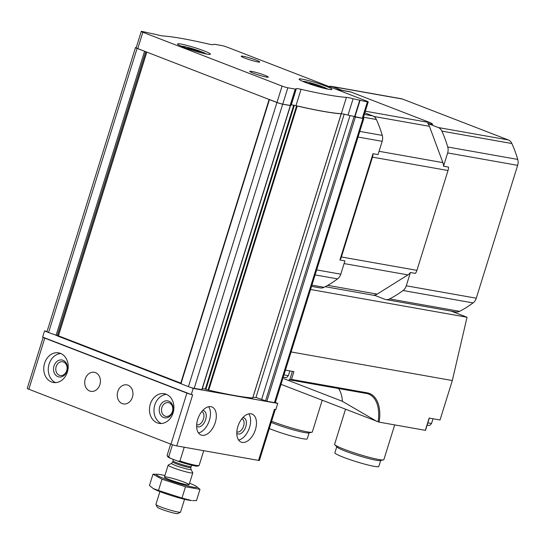 <?xml version="1.0" encoding="UTF-8"?>
<svg xmlns="http://www.w3.org/2000/svg" width="545" height="545" viewBox="0 0 545 545"><rect width="100%" height="100%" fill="white"/><g stroke="black" fill="none" stroke-linecap="round" stroke-linejoin="round"><path stroke-width="0.82" d="M169.216 402.878A6.969 5.614 -79.9 0 0 168.364 402.646A6.969 5.614 -79.9 0 0 161.62 408.525A6.969 5.614 -79.9 0 0 165.932 416.373A6.969 5.614 -79.9 0 0 172.567 411.025A6.969 5.614 -79.9 0 0 169.216 402.878M63.506 362.009A6.969 5.614 -79.9 0 0 62.661 361.771A6.969 5.614 -79.9 0 0 55.91 367.657A6.969 5.614 -79.9 0 0 60.223 375.498A6.969 5.614 -79.9 0 0 66.858 370.15A6.969 5.614 -79.9 0 0 63.506 362.009M275.368 402.489L277.752 403.409L193.196 388.421L190.512 387.386A4.299 0.395 -162.7 0 1 188.427 386.657L180.688 383.585M363.208 118.027A4.299 0.395 -162.7 0 1 363.835 118.456L275.334 402.612A4.299 0.395 -162.7 0 1 274.476 402.592L266.852 401.243L255.952 397.475A148.376 13.707 -162.7 0 1 252.928 397.428M252.716 397.918L252.696 397.973A150.529 13.904 -162.7 0 1 208.715 390.172L205.288 389.123A148.376 13.707 -162.7 0 1 202.379 388.435M201.841 389.62L194.184 388.36A4.299 0.395 -162.7 0 1 190.512 387.386M58.233 335.897L48.566 332.579A4.299 0.395 -162.7 0 1 47.231 331.98L44.554 330.944L47.081 331.394M47.231 331.98A4.299 0.395 -162.7 0 1 46.972 331.741L135.473 47.585A4.299 0.395 -162.7 0 1 136.236 47.592M210.942 406.665A15.056 8.809 -68.9 0 1 211.91 406.938A15.056 8.809 -68.9 0 1 214.703 424.153A15.056 8.809 -68.9 0 1 201.057 435.019A15.056 8.809 -68.9 0 1 197.971 418.608A15.056 8.809 -68.9 0 1 210.942 406.665M251.088 413.784A15.056 8.809 -68.9 0 1 252.056 414.057A15.056 8.809 -68.9 0 1 254.849 431.272A15.056 8.809 -68.9 0 1 241.203 442.131A15.056 8.809 -68.9 0 1 238.117 425.727A15.056 8.809 -68.9 0 1 251.088 413.784M277.752 403.409L275.838 409.547L274.462 409.302L258.541 460.409L176.744 445.905A4.299 0.395 -162.7 0 1 170.98 444.202L28.844 389.246A4.299 0.395 -162.7 0 1 27.25 388.408L43.171 337.3A4.299 0.395 -162.7 0 1 43.178 337.287L42.639 337.076L44.554 330.944M176.744 445.905L192.664 394.798L191.281 394.553L193.196 388.421M166.136 394.226A15.056 12.126 -79.9 0 0 164.311 393.715A15.056 12.126 -79.9 0 0 149.746 406.42A15.056 12.126 -79.9 0 0 159.051 423.363A15.056 12.126 -79.9 0 0 173.378 411.809A15.056 12.126 -79.9 0 0 166.136 394.226M60.434 353.358A15.056 12.126 -79.9 0 0 58.601 352.847A15.056 12.126 -79.9 0 0 44.036 365.552A15.056 12.126 -79.9 0 0 53.349 382.488A15.056 12.126 -79.9 0 0 67.675 370.934A15.056 12.126 -79.9 0 0 60.434 353.358M127.959 385.192A9.674 7.793 -79.9 0 0 126.781 384.865A9.674 7.793 -79.9 0 0 117.413 393.027A9.674 7.793 -79.9 0 0 123.402 403.92A9.674 7.793 -79.9 0 0 132.612 396.494A9.674 7.793 -79.9 0 0 127.959 385.192M95.43 372.617A9.674 7.793 -79.9 0 0 94.258 372.29A9.674 7.793 -79.9 0 0 84.891 380.451A9.674 7.793 -79.9 0 0 90.879 391.344A9.674 7.793 -79.9 0 0 100.089 383.918A9.674 7.793 -79.9 0 0 95.43 372.617M191.281 394.553L190.743 394.342A4.299 0.395 -162.7 0 1 186.901 393.095L44.765 338.138A4.299 0.395 -162.7 0 1 43.171 337.3M275.273 409.445L259.393 460.43A4.299 0.395 -162.7 0 1 258.541 460.409M368.229 101.908A4.299 0.395 -162.7 0 0 366.635 101.077L227.422 47.252A4.299 0.395 -162.7 0 0 221.665 45.548L214.274 44.234L213.163 44.642A12.903 1.192 -162.7 0 1 208.435 44.009A150.529 13.904 -162.7 0 0 163.078 35.97A12.903 1.192 -162.7 0 1 156.395 34.58L142.122 31.447A4.299 0.395 -162.7 0 0 141.271 31.419A4.299 0.395 -162.7 0 0 142.865 32.257L282.078 86.083A4.299 0.395 -162.7 0 0 287.835 87.786L295.233 89.094L296.337 88.685A12.903 1.192 -162.7 0 1 301.065 89.319A150.529 13.904 -162.7 0 0 346.422 97.364L341.334 113.721A12.903 1.192 -162.7 0 1 348.017 115.111L362.282 118.245A4.299 0.395 -162.7 0 0 363.133 118.265L368.229 101.908A4.299 0.395 -162.7 0 1 367.378 101.888L353.106 98.754L348.017 115.111M341.334 113.721A150.529 13.904 -162.7 0 1 341.122 113.707A150.529 13.904 -162.7 0 1 296.391 105.771A150.529 13.904 -162.7 0 1 295.969 105.675A12.903 1.192 -162.7 0 0 291.241 105.042L290.322 105.553L282.692 104.197A4.299 0.395 -162.7 0 1 276.928 102.494L137.776 48.614A4.299 0.395 -162.7 0 1 136.175 47.776L141.271 31.419M295.397 89.108L290.301 105.464L282.746 104.143A4.299 0.395 -162.7 0 1 276.983 102.44L269.196 99.428M328.512 89.278A17.202 1.587 17.3 0 0 331.925 89.36A17.202 1.587 17.3 0 0 315.977 82.731A17.202 1.587 17.3 0 0 299.076 79.134A17.202 1.587 17.3 0 0 309.976 84.107A17.202 1.587 17.3 0 0 328.512 89.278M207.005 54.118A17.202 1.587 17.3 0 0 210.424 54.2A17.202 1.587 17.3 0 0 194.47 47.565A17.202 1.587 17.3 0 0 177.575 43.968A17.202 1.587 17.3 0 0 188.475 48.948A17.202 1.587 17.3 0 0 207.005 54.118M257.771 61.926A9.674 0.892 17.3 0 0 259.692 61.973A9.674 0.892 17.3 0 0 250.72 58.24A9.674 0.892 17.3 0 0 241.217 56.217A9.674 0.892 17.3 0 0 247.348 59.017A9.674 0.892 17.3 0 0 257.771 61.926M266.369 77.07A9.674 0.892 17.3 0 0 268.29 77.118A9.674 0.892 17.3 0 0 259.311 73.384A9.674 0.892 17.3 0 0 249.808 71.361A9.674 0.892 17.3 0 0 255.939 74.161A9.674 0.892 17.3 0 0 266.369 77.07M346.422 97.364A12.903 1.192 -162.7 0 1 353.106 98.754M341.122 113.707L341.204 113.816A150.529 13.904 -162.7 0 1 297.216 106.016L296.391 105.771M145.556 51.618L137.074 48.416A4.299 0.395 -162.7 0 1 135.473 47.585M363.835 118.456A4.299 0.395 -162.7 0 1 362.984 118.435L354.393 116.814M180.777 383.121L58.431 335.815M180.633 383.564L57.055 335.781M190.743 394.342L43.178 337.287M199.538 52.361L200.199 52.068L194.565 49.888L187.984 48.13L187.173 48.491M321.046 87.52L321.7 87.227L316.066 85.054L309.485 83.296L308.681 83.657M194.272 50.835L194.565 49.888M187.8 48.716L187.984 48.13M315.773 85.994L316.066 85.054M309.308 83.876L309.485 83.296M63.036 360.293A8.604 6.928 -79.9 0 0 53.587 370.375A8.604 6.928 -79.9 0 0 64.855 374.735A8.604 6.928 -79.9 0 0 63.036 360.293M60.815 353.514A15.056 12.126 -79.9 0 0 48.553 366.349A15.056 12.126 -79.9 0 0 55.651 382.624M168.746 401.161A8.604 6.928 -79.9 0 0 159.29 411.25A8.604 6.928 -79.9 0 0 170.558 415.603A8.604 6.928 -79.9 0 0 168.746 401.161M166.518 394.382A15.056 12.126 -79.9 0 0 154.262 407.224A15.056 12.126 -79.9 0 0 161.361 423.492M248.772 413.846A15.056 8.809 -68.9 0 1 248.99 429.01A15.056 8.809 -68.9 0 1 238.628 440.081M242.859 417.606A8.604 5.034 -68.9 0 1 243.322 417.654A8.604 5.034 -68.9 0 1 245.325 428.009A8.604 5.034 -68.9 0 1 236.782 433.316M241.857 418.785A6.969 4.081 -68.9 0 1 242.055 418.853A6.969 4.081 -68.9 0 1 243.349 426.824A6.969 4.081 -68.9 0 1 237.027 431.858A6.969 4.081 -68.9 0 1 236.837 431.769M208.626 406.727A15.056 8.809 -68.9 0 1 208.844 421.891A15.056 8.809 -68.9 0 1 198.482 432.962M202.713 410.487A8.604 5.034 -68.9 0 1 203.176 410.535A8.604 5.034 -68.9 0 1 205.179 420.89A8.604 5.034 -68.9 0 1 196.636 426.197M201.711 411.666A6.969 4.081 -68.9 0 1 201.909 411.734A6.969 4.081 -68.9 0 1 203.203 419.705A6.969 4.081 -68.9 0 1 196.881 424.739A6.969 4.081 -68.9 0 1 196.691 424.65M451.253 311.141L467.038 317.245L310.561 289.497M291.112 351.954L452.316 380.539L467.038 317.245M452.316 380.539L440.026 419.991L429.16 418.063L425.345 430.332L379.143 422.137A35.146 20.574 111.1 0 0 367.207 392.829L291.507 379.409L290.219 379.919L366.417 393.429A0.858 0.695 -79.9 0 0 367.207 392.829M291.507 379.409L293.918 371.649L285.444 370.15M281.022 384.341L379.143 422.137M378.094 421.844A34.301 20.076 111.1 0 0 366.417 393.429A258.044 207.87 -79.9 0 1 362.841 392.836L289.014 379.742L289.77 379.858L292.379 371.377L289.749 379.831L290.219 379.919M284.027 378.734L342.349 401.29L376.806 421.374M379.054 151.306L442.887 162.621A9.245 7.446 -79.9 0 1 443.514 166.211L448.528 167.104A9.245 7.446 -79.9 0 1 448.017 170.517L416.918 270.354A9.245 7.446 -79.9 0 1 415.426 273.392L410.405 272.507A9.245 7.446 -79.9 0 1 407.919 274.891L377.181 294.116A9.245 7.446 -79.9 0 1 374.19 295.158L384.763 299.246A8.604 6.928 -79.9 0 0 385.806 299.539A8.604 6.928 -79.9 0 0 389.6 298.919A116.119 93.542 -79.9 0 0 403.055 290.505A8.604 6.928 -79.9 0 0 406.27 285.791L410.405 272.507M373.005 153.71L339.903 260.006A9.245 7.446 -79.9 0 0 341.395 256.967L372.487 157.13A9.245 7.446 -79.9 0 0 373.005 153.71L378.026 154.603L382.161 141.319A8.604 6.928 -79.9 0 0 382.256 135.398A116.119 93.542 -79.9 0 0 376.377 119.505A8.604 6.928 -79.9 0 0 372.76 115.908L364.823 112.842M442.887 162.621L429.446 126.317A9.245 7.446 -79.9 0 0 427.675 123.436L432.696 124.328A9.245 7.446 -79.9 0 0 430.318 122.72L350.898 92.01A9.245 7.446 -79.9 0 0 349.774 91.696L336.108 89.271M339.903 260.006L344.917 260.892L340.782 274.183L316.665 269.904M311.542 286.37L320.317 287.923A8.604 6.928 -79.9 0 0 324.111 287.304A116.119 93.542 -79.9 0 0 337.566 278.89A8.604 6.928 -79.9 0 0 340.782 274.183M443.514 166.211L447.649 152.927A8.604 6.928 -79.9 0 0 447.745 147.007A116.119 93.542 -79.9 0 0 441.866 131.12A8.604 6.928 -79.9 0 0 438.248 127.523L427.675 123.436M342.049 90.327L332.552 86.655A8.604 6.928 -79.9 0 0 331.51 86.362A8.604 6.928 -79.9 0 0 328.935 86.498M385.806 299.539L455.811 311.951A8.604 6.928 -79.9 0 0 459.605 311.331A116.119 93.542 -79.9 0 0 473.06 302.918A8.604 6.928 -79.9 0 0 476.276 298.204L517.655 165.339A8.604 6.928 -79.9 0 0 517.75 159.419A116.119 93.542 -79.9 0 0 511.871 143.533A8.604 6.928 -79.9 0 0 508.253 139.936L402.557 99.067A8.604 6.928 -79.9 0 0 401.515 98.774L331.51 86.362M269.319 428.561A23.006 2.126 17.3 0 0 293.121 436.456A23.006 2.126 17.3 0 0 307.264 438.807L309.124 432.839M271.233 422.43A23.006 2.126 17.3 0 0 293.353 429.862A23.006 2.126 17.3 0 0 308.79 432.907L311.89 432.233A25.806 2.384 17.3 0 0 312.326 431.967L322.197 400.262M271.608 421.224A25.806 2.384 17.3 0 0 311.89 432.233M336.742 446.818L334.882 452.786A23.006 2.126 17.3 0 0 356.219 461.663A23.006 2.126 17.3 0 0 378.823 466.472L380.683 460.505M345.51 409.275L334.603 444.291A25.806 2.384 17.3 0 0 334.807 444.754L336.98 447.07A23.006 2.126 17.3 0 0 358.133 455.525A23.006 2.126 17.3 0 0 380.342 460.58L383.442 459.905A25.806 2.384 17.3 0 0 383.878 459.639L394.696 424.896M334.807 444.754A25.806 2.384 17.3 0 0 358.535 454.237A25.806 2.384 17.3 0 0 383.442 459.905M170.653 444.073L167.111 455.436A16.772 1.546 17.3 0 0 167.138 455.593L167.703 456.662A15.914 1.472 17.3 0 0 170.19 458.175L177.997 461.193A15.914 1.472 17.3 0 0 197.958 466.084L199.027 465.525A16.772 1.546 17.3 0 0 199.143 465.41L203.728 450.688M167.138 455.593A16.772 1.546 17.3 0 0 168.752 456.703L170.19 458.175M177.997 461.193L179.939 461.029A16.772 1.546 17.3 0 0 195.812 465.328A16.772 1.546 17.3 0 0 199.027 465.525M168.752 456.703L172.479 444.734M179.939 461.029L184.237 447.234M159.903 491.61L155.911 504.425A12.903 1.192 17.3 0 0 155.931 504.547L157.341 507.211A10.75 0.995 17.3 0 0 164.59 510.372A10.75 0.995 17.3 0 0 175.722 513.451A10.75 0.995 17.3 0 0 177.786 513.581L180.463 512.184A12.903 1.192 17.3 0 0 180.545 512.096L184.537 499.281M155.931 504.547A12.903 1.192 17.3 0 0 164.624 508.342A12.903 1.192 17.3 0 0 177.983 512.034A12.903 1.192 17.3 0 0 180.463 512.184M190.212 472.781A12.903 1.192 17.3 0 0 192.773 472.849A12.903 1.192 17.3 0 0 192.753 472.726L190.988 469.402A10.219 0.947 17.3 0 1 188.972 469.449A10.219 0.947 17.3 0 1 177.541 466.227A10.219 0.947 17.3 0 1 171.559 463.352L168.221 465.083A12.903 1.192 17.3 0 0 168.133 465.171A12.903 1.192 17.3 0 0 176.308 468.904A12.903 1.192 17.3 0 0 190.212 472.781M153.302 488.593A21.289 1.969 17.3 0 0 153.411 488.661A21.289 1.969 17.3 0 0 172.097 495.827A21.289 1.969 17.3 0 0 191.554 500.542L181.982 498.055L158.479 490.48L153.2 488.531L149.459 485.479L152.975 474.198L161.994 479.205L185.498 486.774L199.988 489.342L196.03 486.16A21.289 1.969 17.3 0 0 189.544 483.211M199.988 489.342L196.472 500.623L192.569 500.596M181.982 498.055L185.498 486.774M164.903 475.54A21.289 1.969 17.3 0 0 157.893 474.279L152.975 474.198M158.479 490.48L161.994 479.205M184.285 482.202A12.903 1.192 17.3 0 0 170.973 477.979A12.903 1.192 17.3 0 0 164.461 477.154A12.903 1.192 17.3 0 0 176.403 482.005A12.903 1.192 17.3 0 0 188.992 484.791A12.903 1.192 17.3 0 0 184.285 482.202M157.893 474.279A21.289 1.969 17.3 0 0 176.178 482.747A21.289 1.969 17.3 0 0 196.03 486.16M186.901 393.095L170.98 444.202M44.765 338.138L28.844 389.246M287.835 87.786L282.746 104.143M295.233 89.094L290.138 105.451M367.378 101.888L362.282 118.245M359.986 100.58L354.89 116.93M142.865 32.257L137.776 48.614M282.078 86.083L276.983 102.44M282.692 104.197L194.184 388.36M290.322 105.553L201.814 389.709M362.984 118.435L274.476 402.592M355.36 117.08L266.852 401.243M137.074 48.416L48.566 332.579M144.554 51.312L56.046 335.468M269.448 99.606L180.947 383.762M276.928 102.494L188.427 386.657M354.046 116.719L265.551 400.841M350.013 115.642L261.709 399.144M344.188 114.177L255.952 397.475M341.204 113.816L252.696 397.973M297.216 106.016L208.715 390.172M296.603 105.839L208.101 390.002M294.341 105.321L205.894 389.287M293.721 105.205L205.288 389.123M146.646 52.041L58.206 335.986M145.699 51.673L57.198 335.809M359.645 100.498L354.55 116.855M301.065 89.319L295.969 105.675M296.337 88.685L291.241 105.042M206.153 53.955A13.332 1.233 17.3 0 0 193.979 49.139A13.332 1.233 17.3 0 0 181.226 46.189M327.661 89.114A13.332 1.233 17.3 0 0 315.487 84.298A13.332 1.233 17.3 0 0 302.734 81.355M372.487 157.13L448.017 170.517M365.334 111.2L430.318 122.72M373.822 116.453L429.446 126.317M336.66 89.489L350.898 92.01M327.715 285.348L377.181 294.116M341.395 256.967L416.918 270.354M344.086 263.576L407.919 274.891M382.161 141.319L358.051 137.04M372.76 115.908L364.332 114.416M382.256 135.398L359.802 131.413M376.377 119.505L363.461 117.216M324.111 287.304L311.924 285.144M337.566 278.89L315.105 274.912M406.27 285.791L476.276 298.204M447.649 152.927L517.655 165.339M438.248 127.523L508.253 139.936M332.552 86.655L402.557 99.067M447.745 147.007L517.75 159.419M441.866 131.12L511.871 143.533M389.6 298.919L459.605 311.331M403.055 290.505L473.06 302.918M342.349 401.29A30.404 17.794 111.1 0 0 338.452 388.51M283.938 377.481L283.202 377.344A6.949 0.64 17.3 0 0 283.938 377.481C286.575 377.222 285.914 378.789 288.455 375.41L289.851 370.927M283.993 374.796A9.463 0.872 17.3 0 0 288.455 375.41M427.117 425.298L427.082 425.291A6.949 0.64 17.3 0 0 427.117 425.298C429.746 425.046 429.085 426.606 431.626 423.233L433.023 418.751M427.866 422.791A9.463 0.872 17.3 0 0 431.626 423.233M171.559 463.352L172.751 461.908A9.463 0.872 17.3 0 0 178.746 464.647A9.463 0.872 17.3 0 0 188.945 467.494A9.463 0.872 17.3 0 0 190.825 467.535L190.988 469.402M172.751 461.908L173.072 460.879A9.463 0.872 17.3 0 0 179.067 463.618A9.463 0.872 17.3 0 0 189.265 466.466A9.463 0.872 17.3 0 0 191.145 466.506L191.99 465.287M341.272 113.803L252.764 397.959M290.492 105.553L201.984 389.716M269.128 99.435L180.627 383.598M146.796 52.102L58.376 335.993M206.398 54.003L198.659 50.678L187.753 47.347L180.995 46.093M327.906 89.162L320.167 85.838L309.26 82.513L302.502 81.253M325.256 286.704L375.267 295.574M429.324 418.097L425.516 430.332M189.081 484.703L192.773 472.849M164.44 477.032L168.133 465.171M190.825 467.535L191.145 466.506M173.024 459.272L173.072 460.879"/></g></svg>
